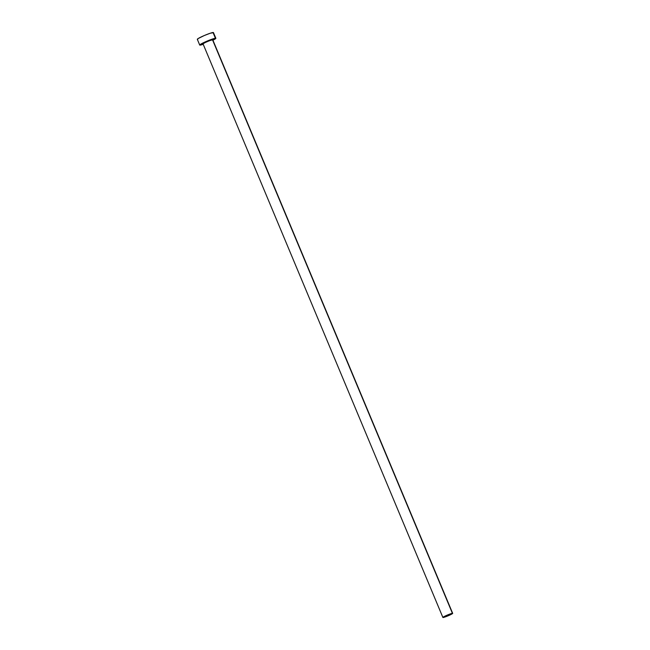 <?xml version="1.0" encoding="UTF-8"?>
<svg xmlns="http://www.w3.org/2000/svg" width="650" height="650" viewBox="0 0 650 650"><rect width="100%" height="100%" fill="white"/><g stroke="black" fill="none" stroke-linecap="round" stroke-linejoin="round"><path stroke-width="0.97" d="M203.028 43.851L442.886 617.459A5.306 0.487 -22.7 0 1 446.875 615.258A5.306 0.487 -22.7 0 1 452.416 613.316A5.306 0.487 -22.7 0 1 452.676 613.356A5.306 0.487 -22.7 0 1 448.687 615.558A5.306 0.487 -22.7 0 1 443.146 617.5A5.306 0.487 -22.7 0 1 442.886 617.459M212.672 39.812L212.778 39.861A5.306 0.487 157.3 0 0 212.518 39.821L207.098 41.421L202.938 43.875A5.558 0.512 -22.7 0 1 206.148 41.836A5.558 0.512 -22.7 0 1 212.639 39.496L212.518 39.821A5.306 0.487 157.3 0 0 207.252 41.649A5.306 0.487 157.3 0 0 202.995 43.899M212.518 39.821L452.416 613.316L212.518 39.821A5.306 0.487 157.3 0 0 206.984 41.762A5.306 0.487 157.3 0 0 202.987 43.964M215.857 38.309L213.452 32.573A8.742 0.804 157.3 0 0 213.021 32.5L215.418 38.236A8.742 0.804 -22.7 0 1 215.857 38.309A8.742 0.804 -22.7 0 1 212.932 40.227L215.849 38.399L213.021 32.5A8.742 0.804 157.3 0 0 203.897 35.701A8.742 0.804 157.3 0 0 197.324 39.317L199.721 45.061A8.742 0.804 -22.7 0 1 206.302 41.438A8.742 0.804 -22.7 0 1 215.418 38.236L205.156 41.941L200.533 44.306L199.729 44.964L200.151 45.126A8.742 0.804 -22.7 0 1 199.721 45.061M203.141 44.322A8.742 0.804 -22.7 0 1 200.151 45.126L203.141 44.322M212.639 39.496L212.404 40.016M213.444 32.663L210.275 33.223L204.295 35.531L198.128 38.569L197.332 39.227L197.754 39.39M452.416 613.316L442.886 617.403L448.443 615.664L452.416 613.316M212.778 39.861L452.676 613.356"/></g></svg>
